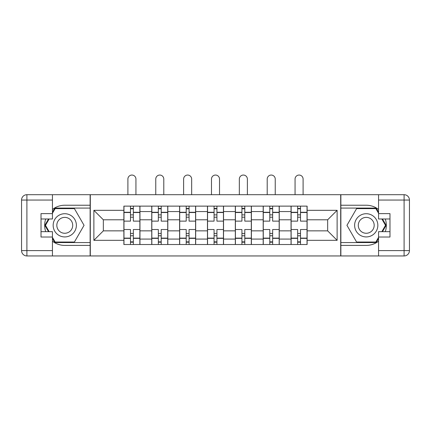 <?xml version="1.0" encoding="UTF-8"?>
<svg xmlns="http://www.w3.org/2000/svg" width="431" height="431" viewBox="0 0 431 431"><rect width="100%" height="100%" fill="white"/><g stroke="black" fill="none" stroke-linecap="round" stroke-linejoin="round"><path stroke-width="0.65" d="M52.447 241.193A20.09 20.09 0 0 0 64.769 245.411L90.127 245.411L90.127 255.949L340.873 255.949L340.873 245.411L366.231 245.411A20.09 20.09 0 0 0 378.553 241.193M378.553 209.455A20.09 20.09 0 0 0 366.231 205.231L340.873 205.231L340.873 194.693L90.127 194.693L90.127 205.231L64.769 205.231A20.09 20.09 0 0 0 52.447 209.455M151.744 244.522L151.744 211.573L139.956 211.573L139.956 244.522M139.956 211.573L139.956 206.126M151.744 211.573L151.744 206.126M167.815 206.126L167.815 244.522M179.603 244.522L179.603 206.126M195.674 206.126L195.674 244.522M207.462 244.522L207.462 206.126M223.538 206.126L223.538 244.522M235.326 244.522L235.326 206.126M251.397 206.126L251.397 244.522M263.185 244.522L263.185 206.126M279.256 206.126L279.256 244.522M291.044 244.522L291.044 206.126M291.044 230.86L279.256 230.86M263.185 230.86L251.397 230.86M235.326 230.86L223.538 230.86M207.462 230.86L195.674 230.86M179.603 230.86L167.815 230.86M151.744 230.86L139.956 230.86M291.044 219.788L279.256 219.788M263.185 219.788L251.397 219.788M235.326 219.788L223.538 219.788M207.462 219.788L195.674 219.788M179.603 219.788L167.815 219.788M151.744 219.788L139.956 219.788M103.343 230.86L123.88 230.86L123.88 219.788L103.343 219.788L103.343 230.86L93.877 240.326L93.877 210.323L123.88 210.323L123.88 219.788M307.12 219.788L307.12 230.86L327.657 230.86L327.657 219.788L307.12 219.788L307.12 206.126L123.88 206.126L123.88 210.323M307.12 210.323L337.123 210.323L337.123 240.326L307.12 240.326L307.12 230.86M123.88 230.86L123.88 244.522L307.12 244.522L307.12 240.326M123.88 240.326L93.877 240.326M340.695 255.949L340.695 194.693M90.305 255.949L90.305 194.693M133.346 241.845L130.491 241.845M130.491 208.803L133.346 208.803M161.21 241.845L158.349 241.845M158.349 208.803L161.21 208.803M189.069 241.845L186.214 241.845M186.214 208.803L189.069 208.803M216.928 241.845L214.072 241.845M214.072 208.803L216.928 208.803M244.786 241.845L241.931 241.845M241.931 208.803L244.786 208.803M272.651 241.845L269.79 241.845M269.79 208.803L272.651 208.803M300.509 241.845L297.654 241.845M297.654 208.803L300.509 208.803M93.877 210.323L103.343 219.788M327.657 230.86L337.123 240.326M327.657 219.788L337.123 210.323M139.865 244.522L139.865 221.125L133.346 221.125L133.346 206.126M130.491 206.126L130.491 221.125L123.972 221.125L123.972 206.126M135.937 194.693L135.937 179.07A4.019 4.019 0 0 0 131.918 175.051A4.019 4.019 0 0 0 127.899 179.07L127.899 194.693M139.865 221.125L139.865 206.126M123.972 244.522L123.972 229.518L130.491 229.518L130.491 244.522M133.346 244.522L133.346 229.518L139.865 229.518M130.491 217.197L133.346 217.197M123.972 229.518L123.972 221.125M133.346 233.446L130.491 233.446M133.346 242.2L130.491 242.2M130.491 235.768L133.346 235.768M133.346 214.875L130.491 214.875M130.491 208.448L133.346 208.448M45.702 218.98A20.09 20.09 0 0 0 45.702 231.662M90.127 194.693L52.447 194.693L52.447 218.98L41.015 218.98M90.127 255.949L26.905 255.949A5.355 5.355 0 0 1 21.55 250.594L21.55 200.054A5.355 5.355 0 0 1 26.905 194.693L52.447 194.693M90.127 245.411L90.127 205.231M41.015 231.662L52.447 231.662L52.447 255.949M52.447 213.625L41.015 213.625L41.015 237.018L52.447 237.018M90.127 208.087L54.818 208.087L52.447 212.197M52.447 238.445L54.818 242.556L90.127 242.556M48.531 218.98L44.867 225.321L48.531 231.662M385.298 231.662A20.09 20.09 0 0 0 385.298 218.98M340.873 255.949L378.553 255.949L378.553 231.662L389.985 231.662M340.873 194.693L404.095 194.693A5.355 5.355 0 0 1 409.45 200.054L409.45 250.594A5.355 5.355 0 0 1 404.095 255.949L378.553 255.949M340.873 205.231L340.873 245.411M389.985 218.98L378.553 218.98L378.553 194.693M378.553 237.018L389.985 237.018L389.985 213.625L378.553 213.625M340.873 242.556L376.182 242.556L378.553 238.445M378.553 212.197L376.182 208.087L340.873 208.087M382.469 231.662L386.133 225.321L382.469 218.98M53.158 225.321A11.61 11.61 0 0 0 64.769 236.931A11.61 11.61 0 0 0 76.379 225.321A11.61 11.61 0 0 0 64.769 213.717A11.61 11.61 0 0 0 53.158 225.321M56.822 225.321A7.947 7.947 0 0 0 64.769 233.268A7.947 7.947 0 0 0 72.715 225.321A7.947 7.947 0 0 0 64.769 217.375A7.947 7.947 0 0 0 56.822 225.321M52.447 213.27L55.13 208.626L74.412 208.626L84.05 225.321L74.412 242.023L55.13 242.023L52.447 237.373M49.15 231.662L45.487 225.321L49.15 218.98M354.621 225.321A11.61 11.61 0 0 0 366.231 236.931A11.61 11.61 0 0 0 377.842 225.321A11.61 11.61 0 0 0 366.231 213.717A11.61 11.61 0 0 0 354.621 225.321M358.285 225.321A7.947 7.947 0 0 0 366.231 233.268A7.947 7.947 0 0 0 374.178 225.321A7.947 7.947 0 0 0 366.231 217.375A7.947 7.947 0 0 0 358.285 225.321M378.553 237.373L375.87 242.023L356.588 242.023L346.95 225.321L356.588 208.626L375.87 208.626L378.553 213.27M381.85 218.98L385.513 225.321L381.85 231.662M167.729 244.522L167.729 221.125L161.21 221.125L161.21 206.126M158.349 206.126L158.349 221.125L151.831 221.125L151.831 206.126M163.796 194.693L163.796 179.07A4.019 4.019 0 0 0 159.777 175.051A4.019 4.019 0 0 0 155.763 179.07L155.763 194.693M167.729 221.125L167.729 206.126M151.831 244.522L151.831 229.518L158.349 229.518L158.349 244.522M161.21 244.522L161.21 229.518L167.729 229.518M158.349 217.197L161.21 217.197M151.831 229.518L151.831 221.125M161.21 233.446L158.349 233.446M161.21 242.2L158.349 242.2M158.349 235.768L161.21 235.768M161.21 214.875L158.349 214.875M158.349 208.448L161.21 208.448M195.588 244.522L195.588 221.125L189.069 221.125L189.069 206.126M186.214 206.126L186.214 221.125L179.695 221.125L179.695 206.126M191.66 194.693L191.66 179.07A4.019 4.019 0 0 0 187.641 175.051A4.019 4.019 0 0 0 183.622 179.07L183.622 194.693M195.588 221.125L195.588 206.126M179.695 244.522L179.695 229.518L186.214 229.518L186.214 244.522M189.069 244.522L189.069 229.518L195.588 229.518M186.214 217.197L189.069 217.197M179.695 229.518L179.695 221.125M189.069 233.446L186.214 233.446M189.069 242.2L186.214 242.2M186.214 235.768L189.069 235.768M189.069 214.875L186.214 214.875M186.214 208.448L189.069 208.448M223.447 244.522L223.447 221.125L216.928 221.125L216.928 206.126M214.072 206.126L214.072 221.125L207.553 221.125L207.553 206.126M219.519 194.693L219.519 179.07A4.019 4.019 0 0 0 215.5 175.051A4.019 4.019 0 0 0 211.481 179.07L211.481 194.693M223.447 221.125L223.447 206.126M207.553 244.522L207.553 229.518L214.072 229.518L214.072 244.522M216.928 244.522L216.928 229.518L223.447 229.518M214.072 217.197L216.928 217.197M207.553 229.518L207.553 221.125M216.928 233.446L214.072 233.446M216.928 242.2L214.072 242.2M214.072 235.768L216.928 235.768M216.928 214.875L214.072 214.875M214.072 208.448L216.928 208.448M251.305 244.522L251.305 221.125L244.786 221.125L244.786 206.126M241.931 206.126L241.931 221.125L235.412 221.125L235.412 206.126M247.378 194.693L247.378 179.07A4.019 4.019 0 0 0 243.359 175.051A4.019 4.019 0 0 0 239.34 179.07L239.34 194.693M251.305 221.125L251.305 206.126M235.412 244.522L235.412 229.518L241.931 229.518L241.931 244.522M244.786 244.522L244.786 229.518L251.305 229.518M241.931 217.197L244.786 217.197M235.412 229.518L235.412 221.125M244.786 233.446L241.931 233.446M244.786 242.2L241.931 242.2M241.931 235.768L244.786 235.768M244.786 214.875L241.931 214.875M241.931 208.448L244.786 208.448M279.169 244.522L279.169 221.125L272.651 221.125L272.651 206.126M269.79 206.126L269.79 221.125L263.271 221.125L263.271 206.126M275.237 194.693L275.237 179.07A4.019 4.019 0 0 0 271.223 175.051A4.019 4.019 0 0 0 267.204 179.07L267.204 194.693M279.169 221.125L279.169 206.126M263.271 244.522L263.271 229.518L269.79 229.518L269.79 244.522M272.651 244.522L272.651 229.518L279.169 229.518M269.79 217.197L272.651 217.197M263.271 229.518L263.271 221.125M272.651 233.446L269.79 233.446M272.651 242.2L269.79 242.2M269.79 235.768L272.651 235.768M272.651 214.875L269.79 214.875M269.79 208.448L272.651 208.448M307.028 244.522L307.028 221.125L300.509 221.125L300.509 206.126M297.654 206.126L297.654 221.125L291.135 221.125L291.135 206.126M303.101 194.693L303.101 179.07A4.019 4.019 0 0 0 299.082 175.051A4.019 4.019 0 0 0 295.063 179.07L295.063 194.693M307.028 221.125L307.028 206.126M291.135 244.522L291.135 229.518L297.654 229.518L297.654 244.522M300.509 244.522L300.509 229.518L307.028 229.518M297.654 217.197L300.509 217.197M291.135 229.518L291.135 221.125M300.509 233.446L297.654 233.446M300.509 242.2L297.654 242.2M297.654 235.768L300.509 235.768M300.509 214.875L297.654 214.875M297.654 208.448L300.509 208.448M263.185 211.573L251.397 211.573M235.326 211.573L223.538 211.573M207.462 211.573L195.674 211.573M179.603 211.573L167.815 211.573M291.044 211.573L279.256 211.573M263.185 239.076L251.397 239.076M235.326 239.076L223.538 239.076M207.462 239.076L195.674 239.076M179.603 239.076L167.815 239.076M151.744 239.076L139.956 239.076M291.044 239.076L279.256 239.076M139.865 212.284L133.346 212.284M130.491 212.284L123.972 212.284M130.491 212.526L123.972 212.526M130.491 238.122L123.972 238.122M130.491 238.359L123.972 238.359M139.865 238.359L133.346 238.359M139.865 212.526L133.346 212.526M139.865 238.122L133.346 238.122M52.447 200.054L26.905 200.054L26.905 250.594L52.447 250.594M21.55 200.054L26.905 200.054L26.905 194.693M26.905 255.949L26.905 250.594L21.55 250.594M378.553 250.594L404.095 250.594L404.095 200.054L378.553 200.054M409.45 250.594L404.095 250.594L404.095 255.949M404.095 194.693L404.095 200.054L409.45 200.054M167.729 212.284L161.21 212.284M158.349 212.284L151.831 212.284M158.349 212.526L151.831 212.526M158.349 238.122L151.831 238.122M158.349 238.359L151.831 238.359M167.729 238.359L161.21 238.359M167.729 212.526L161.21 212.526M167.729 238.122L161.21 238.122M195.588 212.284L189.069 212.284M186.214 212.284L179.695 212.284M186.214 212.526L179.695 212.526M186.214 238.122L179.695 238.122M186.214 238.359L179.695 238.359M195.588 238.359L189.069 238.359M195.588 212.526L189.069 212.526M195.588 238.122L189.069 238.122M223.447 212.284L216.928 212.284M214.072 212.284L207.553 212.284M214.072 212.526L207.553 212.526M214.072 238.122L207.553 238.122M214.072 238.359L207.553 238.359M223.447 238.359L216.928 238.359M223.447 212.526L216.928 212.526M223.447 238.122L216.928 238.122M251.305 212.284L244.786 212.284M241.931 212.284L235.412 212.284M241.931 212.526L235.412 212.526M241.931 238.122L235.412 238.122M241.931 238.359L235.412 238.359M251.305 238.359L244.786 238.359M251.305 212.526L244.786 212.526M251.305 238.122L244.786 238.122M279.169 212.284L272.651 212.284M269.79 212.284L263.271 212.284M269.79 212.526L263.271 212.526M269.79 238.122L263.271 238.122M269.79 238.359L263.271 238.359M279.169 238.359L272.651 238.359M279.169 212.526L272.651 212.526M279.169 238.122L272.651 238.122M307.028 212.284L300.509 212.284M297.654 212.284L291.135 212.284M297.654 212.526L291.135 212.526M297.654 238.122L291.135 238.122M297.654 238.359L291.135 238.359M307.028 238.359L300.509 238.359M307.028 212.526L300.509 212.526M307.028 238.122L300.509 238.122"/></g></svg>
